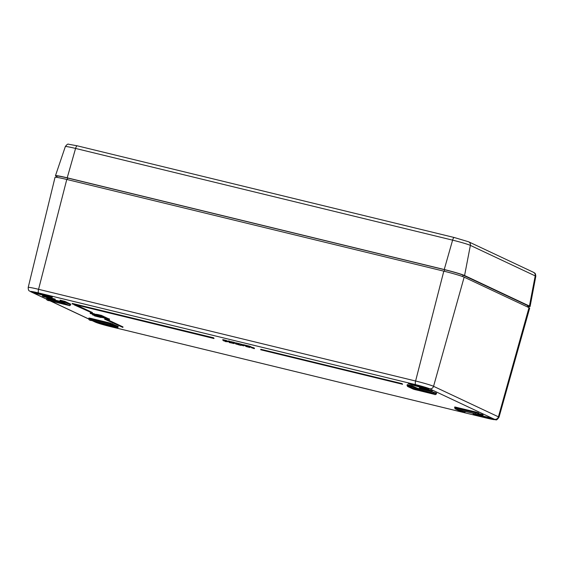 <?xml version="1.0" encoding="UTF-8"?>
<svg xmlns="http://www.w3.org/2000/svg" width="564" height="564" viewBox="0 0 564 564"><rect width="100%" height="100%" fill="white"/><g stroke="black" fill="none" stroke-linecap="round" stroke-linejoin="round"><path stroke-width="0.85" d="M104.086 317.574L100.188 316.757L106.497 318.364L104.1 317.511M106.194 319.569L106.328 319.083L123.001 326.93L122.874 327.416L104.629 319.189L122.874 327.416M223.696 340.339L227.701 341.65L223.781 340.346M95.852 316.059L100.258 317.13L95.838 316.115M94.604 315.798L101.139 317.546L94.576 315.889M100.977 317.024L100.871 317.419M227.652 341.523L231.931 342.616L227.652 341.523L228.561 340.917L228.434 341.41M247.533 346.247L243.38 345.168L247.497 346.247M249.055 346.987L245.833 346.437L249.922 347.537L246.736 346.656L246.757 346.099M246.736 346.656L249.027 347.114M102.281 316.496L98.615 315.6L102.352 316.538M232.826 342.531L234.779 343.25L232.826 342.531M96.232 314.874L90.219 313.443L96.148 315.198M93.187 314.747L98.369 316.242L94.216 315.114L97.579 315.875L93.427 314.74L96.522 315.375L93.229 314.853M101.795 315.643L102.613 315.903L102.479 316.397L98.326 315.262L101.696 316.023L101.555 315.41L101.428 315.896L95.887 315.079M224.86 341.065L227.25 341.84L224.881 340.966M95.182 315.769L99.229 316.637L95.182 315.769M51.296 296.636L51.402 297.221L36.166 293.513L36.498 292.49M51.853 296.868A10.575 0.613 -165.3 0 1 51.254 296.819L36.307 293.181A10.575 0.613 -165.3 0 1 31.887 291.63M226.312 341.086L226.495 340.529L222.914 339.662M70.662 304.151L64.888 301.366L60.073 300.154L60.383 302.001L65.156 304.243A0.846 0.804 115.2 0 0 65.304 304.292L64.43 303.897M104.77 317.469L99.891 316.207L105.031 317.595L104.347 316.848M238.248 343.977L239.326 344.646L238.163 344.301M235.604 343.906L238.635 344.759L235.604 343.906M97.114 316.066L93.744 315.304L97.114 316.066M246.059 345.887L245.833 346.437M105.538 318.653L109.24 319.788L105.538 318.653L105.637 318.293L107.752 318.956L106.899 318.582L101.435 317.342L105.63 318.293M251.481 347.72L254.329 348.658L251.481 347.72M250.952 347.304L251.079 346.818L249.373 346.127L244.564 344.964L244.438 345.457M101.252 317.102L101.139 317.546M105.651 317.884L105.51 317.271L105.383 317.758L101.175 316.799L105.383 317.758M99.356 316.15L98.467 315.847M234.088 343.384L230.507 342.743L234.032 343.596M100.322 316.39L99.102 316.235L100.272 316.573M107.879 318.463L106.744 318.004M107.632 318.935L109.423 319.513L107.611 319.012M109.423 319.513L109.55 319.02L108.633 318.738L108.507 319.231M108.633 318.738L107.999 318.582M231.282 341.876L229.872 341.417L229.738 341.904M230.768 341.636L230.641 342.122M99.215 315.819L99.102 316.235M223.055 339.613L222.787 340.148M109.028 324.871L113.801 327.113A0.846 0.804 115.2 0 1 113.653 327.064C114.774 327.078 117.072 328.953 118.045 327.324L118.158 326.436L110.332 323.109L90.698 318.336L88.936 318.018L88.724 318.829C88.809 319.851 89.711 320.408 91.438 320.514L109.028 324.871A0.846 0.804 115.2 0 1 108.845 324.801M238.509 344.766L240.913 345.394L238.692 344.555M243.528 345.802L240.786 345.062L243.528 345.802M106.631 317.877L105.75 317.49M232.558 342.411L235.696 343.476L231.437 341.735M101.555 315.41L97.473 314.515M107.752 318.956L107.95 318.406M225.614 341.502L226.072 341.608L225.544 341.657M476.312 414.131L455.19 408.837L460.985 411.558L464.123 412.319L460.125 410.19L476.326 414.131C477.214 414.66 477.948 414.526 478.519 413.736L478.73 412.918L475.579 411.946L454.767 406.961L455.049 408.78L460.837 411.509C461.951 411.523 464.257 413.398 465.222 411.769L463.862 411.1M225.685 341.46L224.472 341.1L225.713 341.34M93.039 314.698L92.841 315.086M250.627 346.966L253.581 347.748L254.456 348.164L254.329 348.658M243.444 344.928L239.496 343.73L239.362 344.223M94.576 314.458L94.435 313.845L91.46 313.119L90.451 312.907L90.219 313.443M227.757 341.128L227.44 341.523M239.496 343.73L237.049 343.138L236.922 343.624M214.017 338.527L213.685 337.815L72.298 303.425L72.171 303.918L214.017 338.527L72.171 303.918M213.685 337.815L213.559 338.308M238.579 344.16L238.128 343.977M240.898 344.618L240.786 345.062M436.367 393.905L436.578 393.087L433.427 392.114L417.247 388.18L417.029 388.998L411.854 386.636L407.039 385.416L407.568 386.446L413.356 389.167L434.188 394.299C435.063 394.828 435.796 394.694 436.367 393.905L417.029 388.998L417.05 389.921L410.853 387.256L407.709 386.495L414.519 389.52L433.23 393.862L417.05 389.921M97.579 315.875L97.706 315.382L97.311 315.748M402.534 384.38L402.195 383.668L402.069 384.162L260.681 349.772L402.069 384.162M443.812 271.157A16.927 0.98 -165.3 0 1 464.151 277.164L529.004 307.669L498.414 416.824L433.561 386.312A14.946 0.86 -165.3 0 0 415.597 381.01L38.571 289.304A14.946 0.86 -165.3 0 0 28.2 287.436L55.032 177.336A16.927 0.98 -165.3 0 1 66.778 179.458L443.812 271.157L415.597 381.01A3.384 1.008 -76.3 0 0 415.682 384.662L38.655 292.956A3.384 1.008 -76.3 0 1 38.571 289.304L66.778 179.458M100.117 316.538L99.99 317.003M97.572 314.472L97.339 315.001M104.897 316.982L105.031 317.595M474.43 413.638L494.015 419.024M103.078 316.785L103.318 316.228L102.077 315.812M92.715 320.824L95.936 322.347A11.562 0.67 -165.3 0 0 109.832 326.443L486.859 418.15A3.384 1.008 103.7 0 0 486.915 418.171L495.749 419.771C496.327 420.349 497.413 419.503 498.999 417.24L529.666 308.148A16.927 0.98 -165.3 0 0 529.004 307.669M228.561 340.917L229.562 341.164L229.435 341.65M109.529 319.161L109.395 319.647M56.781 177.357L57.105 176.13A15.235 0.881 14.7 0 1 67.673 178.041L67.271 179.571M528.144 307.274L528.461 306.083A15.235 0.881 14.7 0 0 527.862 305.653L463.009 275.14A15.235 0.881 14.7 0 0 444.7 269.74L67.673 178.041M235.674 343.039L232.692 341.918M237.049 343.138L235.992 342.849L235.865 343.335M237.677 344.519L237.077 344.251M238.142 343.948L238.001 344.47M59.833 301.246L46.784 298.18L46.565 298.998C46.657 300.02 47.559 300.577 49.287 300.683L49.301 300.69M98.101 316.115L98.496 315.755L98.369 316.242M241.942 344.978L241.843 345.351M241.78 344.907L241.681 345.281M104.248 317.222L104.107 316.608L103.98 317.102M97.389 314.571L96.063 314.254L96.204 314.867L102.479 316.397M98.228 315.628L97.678 315.495M402.195 383.668L260.815 349.278L260.681 349.772M244.564 344.964L244.282 345.387M235.541 343.532L235.822 342.99M247.011 345.563L246.884 346.049M74.053 304.807L92.299 313.034L74.131 304.504M99.13 316.693L99.313 316.326M230.62 342.32L230.507 342.743M95.979 314.578L95.457 314.451M236.894 343.067L236.767 343.554M97.438 315.255L96.888 315.121M229.16 342.475L230.323 342.813L229.16 342.475L229.287 341.981L230.19 342.2L230.056 342.693M104.107 316.608L103.374 316.432M106.328 319.083L104.756 318.702L104.629 319.189M417.247 388.18L412.065 385.818L407.257 384.599L407.039 385.416M92.299 313.034L92.433 312.541L76.626 305.11M227.567 341.037L226.524 340.783M230.323 342.813L230.19 342.2M95.358 314.832L95.492 314.338L94.674 314.077M105.51 317.271L105.144 317.179M244.409 344.893L243.507 344.674L243.38 345.168M106.497 318.364L106.702 317.814M223.83 340.36L223.598 340.889M96.627 314.973L96.522 315.375M96.909 315.036L96.789 315.502M231.585 341.678L231.31 342.228M94.435 313.845L94.308 314.331M102.345 315.777L102.218 316.27M95.224 314.211L95.097 314.705M528.348 306.492A16.927 0.98 -165.3 0 0 530.097 306.506A16.927 0.98 -165.3 0 0 529.427 306.041L464.581 275.528A16.927 0.98 -165.3 0 0 444.235 269.529L67.208 177.822A16.927 0.98 -165.3 0 0 55.469 175.7A16.927 0.98 -165.3 0 0 56.132 176.179L56.985 176.581M64.529 304.179L48.349 300.245L68.907 305.455L63.676 302.812A0.846 0.804 -64.8 0 0 64.677 302.184L59.862 300.972M63.676 302.812L60.531 302.05A0.846 0.804 115.2 0 1 60.383 302.001M70.676 304.095L70.465 304.912L64.677 302.184L64.888 301.366M70.451 304.969L70.465 304.912A0.846 0.804 -64.8 0 1 69.464 305.54M245.573 345.175L245.446 345.661M113.801 327.113L116.945 327.874L111.15 325.153L90.501 320.077L90.48 319.146L88.724 318.829M90.501 320.077L108.887 324.815L113.653 327.064M98.524 315.861L98.397 316.355M482.326 414.66A6.26 0.36 14.7 0 1 478.547 413.87A6.26 0.36 14.7 0 1 478.476 413.856M107.026 318.089L106.899 318.582M90.698 318.336L90.48 319.146L110.121 323.926L110.135 324.85M105.778 317.504L105.651 317.99M98.58 314.684L98.453 315.177M475.579 411.946L475.367 412.763L454.556 407.779M455.945 407.173L455.747 408.914M54.348 298.983A6.26 0.36 14.7 0 1 50.563 298.194A6.26 0.36 14.7 0 1 43.28 296.079M251.636 347.17L251.502 347.664M252.75 347.473L252.623 347.96M224.127 339.838L224 340.325M240.736 343.998L240.609 344.484M473.767 413.849A10.575 0.613 -165.3 0 0 483.623 416.93A10.575 0.613 -165.3 0 0 493.726 419.087M238.854 343.546L238.727 344.04M238.057 343.342L237.93 343.836M241.857 344.294L241.73 344.787M433.427 392.114L433.23 393.862M118.045 327.324L110.121 323.926L110.332 323.109M116.945 327.874A0.846 0.804 -64.8 0 0 117.947 327.254L118.158 326.436M464.151 277.164L433.561 386.312A3.384 3.229 -64.8 0 1 429.578 388.758A11.562 0.67 -165.3 0 0 415.682 384.662M225.593 340.226L225.466 340.719M51.402 297.221A10.913 0.627 -165.3 0 0 46.664 295.134A10.913 0.627 -165.3 0 0 32.656 291.722A10.913 0.627 -165.3 0 0 36.166 293.513M428.88 388.575A10.575 0.613 14.7 0 1 418.777 386.418A10.575 0.613 14.7 0 1 408.914 383.337M498.999 417.24A14.946 0.86 -165.3 0 0 498.414 416.824A3.384 3.229 -64.8 0 1 494.424 419.271L429.578 388.758M235.005 342.602L234.878 343.095M48.546 298.497L48.328 299.315L46.565 298.998M61.49 302.523L48.328 299.315L48.349 300.245M113.047 326.775A10.575 0.613 14.7 0 1 109.649 325.992A10.575 0.613 14.7 0 1 96.74 322.143M460.125 410.19L476.34 414.138M415.858 384.74A10.913 0.627 14.7 0 1 428.971 388.61A10.913 0.627 14.7 0 1 421.83 387.553A10.913 0.627 14.7 0 1 408.717 383.682A10.913 0.627 14.7 0 1 415.858 384.74M486.859 418.15A11.562 0.67 -165.3 0 0 494.424 419.271M444.7 269.74L444.298 271.277M463.009 275.14L462.642 276.55M464.123 412.319A0.846 0.804 -64.8 0 0 465.124 411.699L465.194 411.424M109.832 326.443A3.384 1.008 103.7 0 0 109.888 326.464L486.915 418.171M415.626 389.505A0.846 0.804 -64.8 0 0 416.627 388.878L416.838 388.06M410.853 387.256A0.846 0.804 -64.8 0 0 411.854 386.636L412.065 385.818M248.252 345.824L248.125 346.317M244.064 345.485L243.972 345.859M253.581 347.748L253.455 348.242M111.15 325.153A0.846 0.804 -64.8 0 0 112.151 324.526L112.37 323.708M250.197 346.402L250.071 346.895M60.531 302.05L65.304 304.292M249.373 346.127L249.246 346.613M478.519 413.736L475.367 412.763L475.381 413.694M38.655 292.956A11.562 0.67 -165.3 0 0 31.09 291.835L46.544 299.103M50.563 300.993L88.703 318.942M50.57 298.56A6.599 0.381 14.7 0 1 42.561 295.994A6.599 0.381 14.7 0 1 53.164 298.575A6.599 0.381 14.7 0 1 50.57 298.56M115.387 327.599A10.913 0.627 14.7 0 1 109.656 326.359A10.913 0.627 14.7 0 1 96.113 322.206A10.913 0.627 14.7 0 1 109.303 325.012L96.522 321.945M474.112 413.884A10.913 0.627 -165.3 0 0 478.85 415.971A10.913 0.627 -165.3 0 0 492.858 419.376A10.913 0.627 -165.3 0 0 489.348 417.586L474.127 413.884M482.89 414.653L478.582 413.497A6.599 0.381 14.7 0 1 483.129 415.062A6.599 0.381 14.7 0 1 478.554 414.237A6.599 0.381 14.7 0 1 478.251 414.166M427.597 390.267A6.599 0.381 14.7 0 1 419.588 387.701A6.599 0.381 14.7 0 1 430.191 390.281A6.599 0.381 14.7 0 1 427.597 390.267M527.862 305.653L527.516 306.971M31.09 291.835A3.384 3.229 115.2 0 1 30.505 291.623L46.544 299.174M102.838 316.044L102.704 316.538M234.067 342.285L233.94 342.778M91.46 313.119L91.333 313.612M95.936 322.347A3.384 3.229 115.2 0 1 95.351 322.136L109.888 326.464M242.682 344.576L242.555 345.062M246.369 345.379L246.242 345.866M431.375 390.69A6.26 0.36 14.7 0 1 427.59 389.9A6.26 0.36 14.7 0 1 420.307 387.785M454.33 237.536A3.384 1.008 103.7 0 0 454.267 237.514L468.613 241.787A3.384 3.229 115.2 0 1 470.369 245.382L464.581 275.528M454.21 237.507L77.296 145.829A3.384 1.008 103.7 0 0 77.24 145.815L68.547 144.229C67.941 143.721 66.869 144.504 65.325 146.591A14.784 0.853 14.7 0 1 75.576 148.438L452.603 240.144A14.784 0.853 14.7 0 1 470.369 245.382L535.215 275.895L529.427 306.041M468.613 241.787L533.466 272.299A3.384 3.229 115.2 0 1 535.215 275.895A14.784 0.853 14.7 0 1 535.8 276.311L530.097 306.506M444.235 269.529L452.603 240.144A3.384 1.008 103.7 0 1 454.267 237.514L77.24 145.815A3.384 1.008 103.7 0 0 75.576 148.438L67.208 177.822M93.145 314.797L93.272 314.31M226.446 341.079L226.573 340.586M70.747 304.144L70.528 304.962C69.725 305.702 69.189 305.871 68.928 305.462L49.287 300.683M245.678 346.338L245.805 345.845M222.702 340.092L222.829 339.606M107.9 318.949L108.027 318.463M92.764 315.029L92.891 314.536M90.162 313.401L90.296 312.907M101.344 317.278L101.471 316.792M97.283 314.966L97.417 314.472M52.135 296.805L31.669 291.433M103.282 316.785L103.409 316.291M408.703 383.139L429.162 388.511M238.635 344.759L238.762 344.266M99.835 316.164L99.969 315.671M90.924 313.753L91.058 313.267M235.794 343.546L235.921 343.053M459.554 410.063L460.139 410.197M99.313 316.693L99.44 316.207M28.2 287.436C28.383 291.849 29.469 290.474 30.505 291.623M473.548 413.652L474.148 413.891M42.794 295.797L42.589 296.008C41.094 295.226 57.747 299.695 54.983 299.265L54.905 298.976M98.524 315.544L98.651 315.05M106.652 318.364L106.779 317.87M50.259 300.922L88.696 319.005M92.411 320.754L95.351 322.136M231.212 342.158L231.339 341.671M100.096 316.693L100.223 316.2M92.383 314.444L92.51 313.951M223.464 340.804L223.591 340.311M419.82 387.503L419.616 387.715C418.121 386.932 434.781 391.402 432.01 390.965L431.932 390.683M227.285 341.826L227.412 341.34M533.466 272.299C534.601 273.427 535.462 272.2 535.8 276.311M65.325 146.591L55.469 175.7"/></g></svg>
